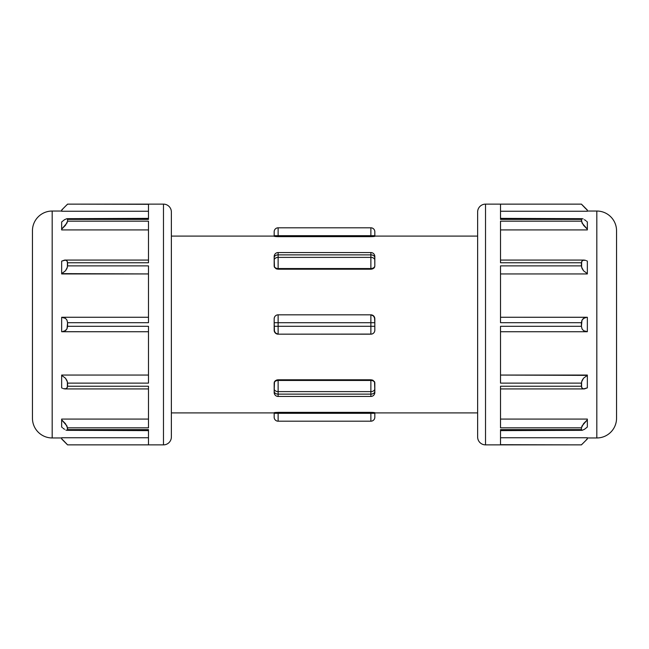 <?xml version="1.0" encoding="UTF-8"?>
<svg xmlns="http://www.w3.org/2000/svg" width="649" height="649" viewBox="0 0 649 649"><rect width="100%" height="100%" fill="white"/><g stroke="black" fill="none" stroke-linecap="round" stroke-linejoin="round"><path stroke-width="0.97" d="M278.129 396.442A3.943 3.943 0 0 1 274.178 392.491A3.943 3.943 0 0 0 278.129 396.442L370.871 396.442A3.943 3.943 0 0 0 374.822 392.491L374.822 391.339A3.943 2.791 180 0 1 370.871 394.13L370.871 396.442L278.129 396.442L278.129 391.615L370.871 391.615L370.871 394.13L278.129 394.13L278.129 396.442M274.178 256.509A3.943 3.943 0 0 1 278.129 252.558L278.129 254.87L278.129 252.558A3.943 3.943 0 0 0 274.178 256.509L274.178 257.661A3.943 2.791 0 0 1 278.129 254.87L370.871 254.87L370.871 257.385L278.129 257.385L278.129 254.87L370.871 254.87L370.871 252.558A3.943 3.943 0 0 1 374.822 256.509A3.943 3.943 0 0 0 370.871 252.558L370.871 257.385L278.129 257.385L278.129 269.197L275.939 268.678L274.259 266.747L274.178 256.582M616.55 418.232L616.55 230.768A19.73 19.73 0 0 0 596.82 211.039L596.82 437.961A19.73 19.73 0 0 0 616.55 418.232A19.73 19.73 0 0 1 596.82 437.961L596.82 211.039L587.345 211.039L596.82 211.039A19.73 19.73 0 0 1 616.55 230.768M32.45 230.768L32.45 418.232A19.73 19.73 0 0 0 52.18 437.961L52.18 211.039A19.73 19.73 0 0 0 32.45 230.768A19.73 19.73 0 0 1 52.18 211.039L52.18 437.961L61.655 437.961L52.18 437.961A19.73 19.73 0 0 1 32.45 418.232M171.368 436.98L171.368 212.02A7.893 7.893 0 0 0 163.475 204.127L163.475 444.873A7.893 7.893 0 0 0 171.368 436.98A7.893 7.893 0 0 1 163.475 444.873L163.475 204.127L67.577 204.127L66.944 204.841L67.577 204.143L148.483 204.143L148.483 219.37L67.577 219.37L67.577 221.163L148.483 221.163L148.483 262.764L67.577 262.764L67.577 265.879L148.483 265.879L148.483 322.699L67.577 322.699L67.577 326.301L148.483 326.301L148.483 383.121L67.577 383.121L67.577 386.236L148.483 386.236L148.483 427.837L67.577 427.837L67.577 429.63L148.483 429.63L148.483 444.857L67.577 444.873L163.475 444.873L67.577 444.873L61.655 438.724L61.655 437.751L148.483 437.751L61.655 437.751L61.655 438.951L67.577 444.873M477.632 212.02L477.632 436.98A7.893 7.893 0 0 0 485.525 444.873L485.525 204.127A7.893 7.893 0 0 0 477.632 212.02A7.893 7.893 0 0 1 485.525 204.127L485.525 444.873L581.423 444.873L582.056 444.159L581.423 444.857L500.517 444.857L500.517 429.63L581.423 429.63L581.423 427.837L500.517 427.837L500.517 386.236L581.423 386.236L581.423 383.121L500.517 383.121L500.517 326.301L581.423 326.301L581.423 322.699L500.517 322.699L500.517 265.879L581.423 265.879L581.423 262.764L500.517 262.764L500.517 221.163L581.423 221.163L581.423 219.37L500.517 219.37L500.517 204.143L581.423 204.127L485.525 204.127L581.423 204.127L587.345 210.276L587.345 211.249L500.517 211.249L587.345 211.249L587.345 210.049L581.423 204.127M62.393 427.675L61.655 427.026L61.655 419.076L148.483 419.076L61.655 419.076L61.655 427.026L62.393 427.675M64.535 429.314L63.115 428.275L64.535 429.314M148.483 430.62L66.904 430.328L65.841 430.044L66.904 430.328L67.577 429.63L66.944 425.931L61.655 419.822L65.46 423.692L67.577 427.837L148.483 427.837L148.483 427.058M62.507 388.305L61.655 387.851L61.655 375.057L148.483 375.057L61.655 375.057L61.655 387.851L62.507 388.305M148.483 387.356L148.483 386.236L67.577 386.236L66.774 388.313L64.981 388.929L148.483 388.929L64.981 388.929L63.351 388.637L65.955 388.783L67.358 387.461L67.407 381.831L65.46 378.205L61.655 375.373L65.46 378.205L66.944 380.517L67.577 383.121L148.483 383.121L148.483 381.945M148.483 204.305L67.577 204.127L61.655 210.049L61.655 211.249L148.483 211.249L61.655 211.249L61.655 210.049L67.577 204.127L163.475 204.127A7.893 7.893 0 0 1 171.368 212.02M148.483 327.364L148.483 326.301L67.577 326.301L67.034 328.727L65.719 330.463L62.263 331.736L148.483 331.736L61.655 331.704L61.655 317.296L61.655 331.704L62.263 331.736L64.916 331.039L67.034 328.727L67.577 322.699L66.944 320.095L65.46 318.326L61.655 317.296L65.46 318.326L66.944 320.095L67.577 322.699L148.483 322.699L148.483 321.442M586.493 260.695L587.345 261.149L587.345 273.943L500.517 273.943L587.345 273.943L587.345 261.149L586.493 260.695M500.517 261.644L500.517 262.764L581.423 262.764L582.226 260.687L584.019 260.071L500.517 260.071L584.019 260.071L585.649 260.363L583.045 260.217L581.642 261.539L581.593 267.169L583.54 270.795L587.345 273.627L583.54 270.795L582.056 268.483L581.423 265.879L500.517 265.879L500.517 267.055M586.607 221.325L587.345 221.974L587.345 229.924L500.517 229.924L587.345 229.924L587.345 221.974L586.607 221.325M584.465 219.687L585.885 220.725L584.465 219.687M500.517 218.38L582.096 218.672L583.159 218.956L582.096 218.672L581.423 219.37L582.056 223.069L587.345 229.178L583.54 225.317L581.423 221.163L500.517 221.163L500.517 221.942M500.517 444.695L581.423 444.873L587.345 438.951L587.345 437.751L500.517 437.751L587.345 437.751L587.345 438.951L581.423 444.873L485.525 444.873A7.893 7.893 0 0 1 477.632 436.98M500.517 321.636L500.517 322.699L581.423 322.699L581.966 320.273L583.281 318.537L586.737 317.264L500.517 317.264L587.345 317.296L587.345 331.704L587.345 317.296L586.737 317.264L584.084 317.961L581.966 320.273L581.423 326.301L582.056 328.905L583.54 330.674L587.345 331.704L583.54 330.674L582.056 328.905L581.423 326.301L500.517 326.301L500.517 327.558M374.822 412.902L477.632 412.902L374.822 412.902M374.741 412.667L373.07 412.448L374.822 412.715L374.822 417.169M373.662 412.496L372.696 412.423M370.871 412.375L278.129 412.375L370.871 412.375L370.871 413.299L370.871 412.375L372.388 412.407M277.35 412.383L278.129 412.375L277.35 412.383M275.93 412.448L276.612 412.407L275.93 412.448M274.843 412.553L275.33 412.496L274.843 412.553M274.259 412.667L274.178 413.299L274.178 412.715L275.338 412.496L274.478 412.61M171.368 412.902L274.178 412.902L171.368 412.902M274.178 236.098L171.368 236.098L274.178 236.098M274.259 236.333L275.93 236.552L274.178 236.285L274.178 231.831M275.338 236.504L276.304 236.577M278.129 236.625L370.871 236.625L278.121 236.625L278.129 235.701L278.129 236.625L276.612 236.593M371.65 236.617L370.871 236.625L371.65 236.617M373.07 236.552L372.388 236.593L373.07 236.552M374.157 236.447L373.67 236.504L374.157 236.447M374.741 236.333L374.822 235.701L374.822 236.285L373.662 236.504L374.522 236.39M477.632 236.098L374.822 236.098L477.632 236.098M371.65 334.089L278.129 334.17L275.338 333.01L274.178 330.219A3.943 3.943 0 0 0 278.129 334.17L370.871 334.17L370.871 326.277L278.129 326.277L278.129 322.723L370.871 322.723L370.871 326.277L278.129 326.277L278.129 334.17L278.129 322.723L370.871 322.723L370.871 314.83L373.662 315.99L374.822 318.781A3.943 3.943 0 0 0 370.871 314.83L278.129 314.83L370.871 314.83L370.871 334.17L371.65 334.089M373.07 333.497L372.388 333.87L373.07 333.497M374.157 332.41L374.522 331.728L374.157 332.41M374.741 330.99L374.822 330.219L374.741 330.99M277.35 314.911L278.129 314.83L278.129 322.723L278.129 314.83L277.35 314.911M275.93 315.503L276.612 315.13L275.93 315.503M274.843 316.59L274.478 317.272L274.843 316.59M274.259 318.01L274.178 318.781L274.259 318.01M371.65 269.14L278.129 269.197L370.871 269.197L370.871 268.548L278.129 268.548L370.871 268.548L370.871 257.385L370.871 269.197L371.65 269.14M373.07 268.678L372.388 268.962L373.07 268.678M374.157 267.834L373.67 268.297L374.157 267.834M374.741 266.747L374.522 267.315L374.741 266.747M274.178 257.661L274.178 260.176A3.943 2.791 0 0 1 278.129 257.385L278.129 254.87A3.943 2.791 180 0 0 274.178 257.661L274.259 257.564M274.178 382.837L274.178 383.243A3.943 2.791 0 0 1 278.129 380.452L278.129 391.615L370.871 391.615L370.871 380.452L278.129 380.452L278.129 379.803L278.129 380.452L370.871 380.452L370.871 379.803L278.129 379.803L276.612 380.038L274.478 381.685L274.178 391.339L274.259 382.253L275.33 380.703L277.35 379.86L370.871 379.803L373.061 380.322L374.741 382.253L374.741 391.436M587.345 437.961L596.82 437.961L587.345 437.961M500.517 427.058L500.517 427.837L581.423 427.837L583.54 423.683L587.345 419.822L587.345 419.076L500.517 419.076L587.345 419.076L587.345 427.026L587.345 419.822L582.056 425.931L581.423 427.837L581.423 429.63L582.056 430.328L584.433 429.338L587.345 427.026L584.433 429.338L582.056 430.328L581.423 429.63L500.517 429.63L500.517 430.117M500.517 381.945L500.517 383.121L581.423 383.121L582.056 380.517L583.54 378.205L587.345 375.373L500.517 375.057L587.345 375.057L587.345 387.851L587.345 375.373L583.54 378.205L581.593 381.831L581.593 387.331L582.729 388.654L584.433 388.905L587.345 387.851L583.54 388.897L582.056 388.143L581.423 386.236L500.517 386.236L500.517 387.242M148.483 221.942L148.483 221.163L67.577 221.163L65.46 225.317L61.655 229.178L61.655 229.924L148.483 229.924L61.655 229.924L61.655 221.974L61.655 229.178L66.944 223.069L67.577 221.163L67.577 219.37L66.944 218.672L64.567 219.662L61.655 221.974L64.567 219.662L66.944 218.672L67.577 219.37L148.483 219.37L148.483 218.883M148.483 267.055L148.483 265.879L67.577 265.879L66.944 268.483L65.46 270.795L61.655 273.627L148.483 273.943L61.655 273.943L61.655 261.149L61.655 273.627L65.46 270.795L67.407 267.169L67.407 261.669L66.271 260.346L64.567 260.095L61.655 261.149L65.46 260.103L66.944 260.857L67.577 262.764L148.483 262.764L148.483 261.758M61.655 211.039L52.18 211.039L61.655 211.039M171.368 436.436L171.368 212.564M477.632 212.564L477.632 436.436M148.483 229.924L148.483 262.764M148.483 265.879L148.483 322.699M148.483 204.143L148.483 219.37M66.944 218.672L148.483 218.38M148.483 430.157L148.483 444.695M148.483 386.236L148.483 427.837M148.483 326.301L148.483 383.121M500.517 322.699L500.517 265.879M500.517 262.764L500.517 221.163M500.517 218.843L500.517 204.305M582.056 430.328L500.517 430.62M500.517 444.857L500.517 429.63M500.517 419.076L500.517 386.236M500.517 383.121L500.517 326.301M32.45 231.222L32.45 417.778M274.178 390.925L274.259 391.436M374.822 258.075L374.822 265.757L374.741 257.564M616.55 417.778L616.55 231.222M587.345 331.704L586.355 331.728M587.345 438.724L586.355 439.714L587.345 438.724M587.345 210.276L582.056 204.841M584.449 207.339L585.382 208.297M584.433 388.905L583.54 388.897M581.593 444.662L582.056 444.159M581.423 204.143L500.517 204.143M500.517 219.37L581.423 219.37L582.096 218.672L500.517 218.672M61.655 317.296L62.645 317.272M61.655 438.724L66.944 444.159M64.551 441.661L63.618 440.703M61.655 210.276L62.645 209.286L61.655 210.276M148.483 429.63L67.577 429.63L66.904 430.328L148.483 430.328M67.577 444.857L148.483 444.857M67.407 204.338L66.944 204.841M64.567 260.095L65.46 260.103M274.178 322.723L274.178 318.781A3.943 3.943 0 0 1 278.129 314.83A3.943 3.943 0 0 0 274.178 318.781L274.178 322.723L278.129 322.723L274.178 322.723L274.478 331.736L276.612 333.87L278.129 334.17A3.943 3.943 0 0 1 274.178 330.219L274.178 322.723M274.178 330.146L274.178 326.277L278.129 326.277L274.178 326.277M374.822 322.723L374.522 317.264L372.388 315.13L370.871 314.83A3.943 3.943 0 0 1 374.822 318.781L374.822 330.219A3.943 3.943 0 0 1 370.871 334.17A3.943 3.943 0 0 0 374.822 330.219L374.822 326.277L370.871 326.277L374.822 326.277L374.822 322.723L370.871 322.723L374.822 322.723L374.822 318.854M274.178 258.075L274.478 267.315L276.612 268.962L278.129 269.197L278.129 257.385A3.943 2.791 180 0 0 274.178 260.176L274.178 265.757A3.943 2.791 0 0 0 278.129 268.548A3.943 2.791 180 0 1 274.178 265.757L274.178 266.163M374.822 256.582L374.822 257.661A3.943 2.791 180 0 0 370.871 254.87A3.943 2.791 0 0 1 374.822 257.661L374.822 256.509M374.822 265.757L374.822 265.757A3.943 2.791 180 0 1 370.871 268.548A3.943 2.791 0 0 0 374.822 265.757L374.822 260.176A3.943 2.791 180 0 0 370.871 257.385A3.943 2.791 0 0 1 374.822 260.176L374.822 257.661M370.871 227.807L278.129 227.807L278.129 235.701L370.871 235.701L278.129 235.701L278.129 227.807A3.943 3.943 0 0 0 274.178 231.758A3.943 3.943 0 0 1 278.129 227.807L370.871 227.807L370.871 235.701L370.871 227.807A3.943 3.943 0 0 1 374.822 231.758A3.943 3.943 0 0 0 370.871 227.807M372.388 236.593L370.871 236.625L370.871 235.701L370.871 236.625L373.28 236.536M374.822 231.831L374.822 235.701L370.871 235.701L374.822 235.701L374.822 231.758M274.178 417.169L274.178 413.299L370.871 413.299L278.129 413.299L278.129 421.193L370.871 421.193L370.871 413.299L370.871 421.193A3.943 3.943 0 0 0 374.822 417.242A3.943 3.943 0 0 1 370.871 421.193L278.129 421.193L278.129 412.375L278.129 413.299L274.178 413.299L274.178 417.242A3.943 3.943 0 0 0 278.129 421.193A3.943 3.943 0 0 1 274.178 417.242M274.178 392.418L274.178 391.339A3.943 2.791 0 0 0 278.129 394.13L278.129 380.452A3.943 2.791 180 0 0 274.178 383.243L274.178 388.824A3.943 2.791 0 0 0 278.129 391.615A3.943 2.791 180 0 1 274.178 388.824L274.178 392.491M374.822 390.933L374.522 381.685L372.388 380.038L370.871 379.803L370.871 394.13L278.129 394.13A3.943 2.791 180 0 1 274.178 391.339M374.822 392.491A3.943 3.943 0 0 1 370.871 396.442L370.871 394.13A3.943 2.791 0 0 0 374.822 391.339L374.822 392.418M274.178 231.758L274.178 235.701L278.129 235.701L274.178 235.701L274.178 236.285M374.822 417.242L374.822 413.299L370.871 413.299L374.822 413.299L374.822 412.715M276.612 412.407L275.72 412.464M374.822 391.339L374.822 388.824A3.943 2.791 180 0 1 370.871 391.615A3.943 2.791 0 0 0 374.822 388.824L374.822 383.243A3.943 2.791 180 0 0 370.871 380.452A3.943 2.791 0 0 1 374.822 383.243L374.822 382.837M500.517 331.736L586.737 331.736M500.517 388.929L584.019 388.929M148.483 317.264L62.263 317.264M148.483 260.071L64.981 260.071M278.129 252.558L370.871 252.558"/></g></svg>
